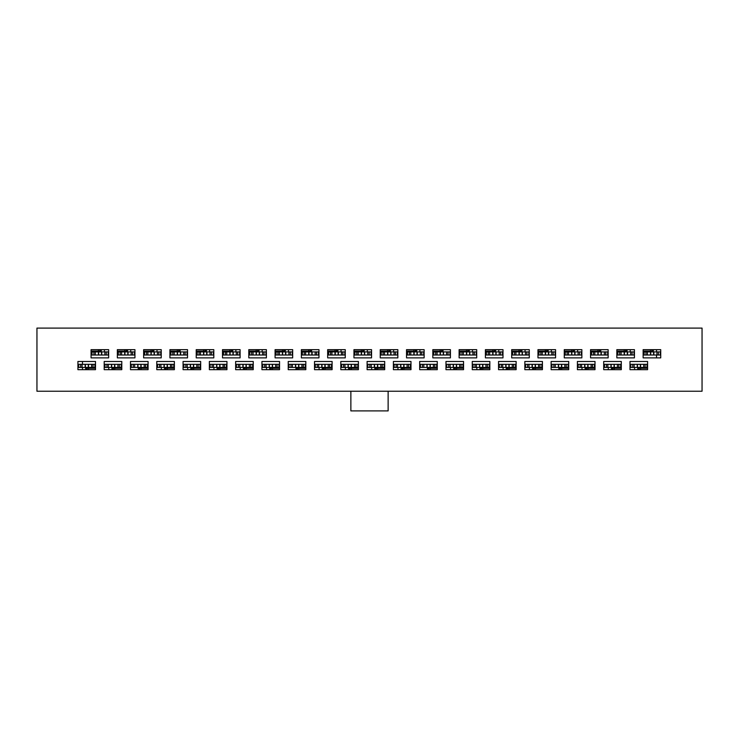 <?xml version="1.0" encoding="UTF-8"?>
<svg xmlns="http://www.w3.org/2000/svg" width="739" height="739" viewBox="0 0 739 739"><rect width="100%" height="100%" fill="white"/><g stroke="black" fill="none" stroke-linecap="round" stroke-linejoin="round"><path stroke-width="1.11" d="M634.57 369.666L634.57 367.431A3.316 3.316 0 0 0 634.57 367.634L634.57 369.666M630.219 364.327L630.219 367.634A3.316 3.316 0 0 0 629.988 366.424M608.28 369.666L608.28 367.431A3.316 3.316 0 0 0 608.28 367.634L608.28 369.666M603.929 364.327L603.929 367.634A3.316 3.316 0 0 0 603.698 366.424M581.99 369.666L581.99 367.431A3.316 3.316 0 0 0 581.99 367.634L581.99 369.666M577.639 364.327L577.639 367.634A3.316 3.316 0 0 0 577.408 366.424M551.349 364.327L551.349 367.634A3.316 3.316 0 0 0 551.118 366.424M529.41 369.666L529.41 367.431A3.316 3.316 0 0 0 529.41 367.634L529.41 369.666M525.059 364.327L525.059 367.634A3.316 3.316 0 0 0 524.838 366.424M503.12 369.666L503.12 367.431A3.316 3.316 0 0 0 503.12 367.634L503.12 369.666M498.77 364.327L498.77 367.634A3.316 3.316 0 0 0 498.548 366.424M476.831 369.666L476.831 367.431A3.316 3.316 0 0 0 476.831 367.634L476.831 369.666M472.48 364.327L472.48 367.634A3.316 3.316 0 0 0 472.258 366.424M450.541 369.666L450.541 367.431A3.316 3.316 0 0 0 450.541 367.634L450.541 369.666M446.199 364.327L446.199 367.634A3.316 3.316 0 0 0 445.968 366.424M419.909 364.327L419.909 367.634A3.316 3.316 0 0 0 419.678 366.424M397.961 369.666L397.961 367.431A3.316 3.316 0 0 0 397.961 367.634L397.961 369.666M393.619 364.327L393.619 367.634A3.316 3.316 0 0 0 393.388 366.424M371.671 369.666L371.671 367.431A3.316 3.316 0 0 0 371.671 367.634L371.671 369.666M367.329 364.327L367.329 367.634A3.316 3.316 0 0 0 367.098 366.424M345.381 369.666L345.381 367.431A3.316 3.316 0 0 0 345.381 367.634L345.381 369.666M341.039 364.327L341.039 367.634A3.316 3.316 0 0 0 340.808 366.424M319.091 369.666L319.091 367.431A3.316 3.316 0 0 0 319.091 367.634L319.091 369.666M314.749 364.327L314.749 367.634A3.316 3.316 0 0 0 314.518 366.424M288.459 364.327L288.459 367.634A3.316 3.316 0 0 0 288.228 366.424M266.52 369.666L266.52 367.431A3.316 3.316 0 0 0 266.52 367.634L266.52 369.666M262.169 364.327L262.169 367.634A3.316 3.316 0 0 0 261.939 366.424M240.23 369.666L240.23 367.431A3.316 3.316 0 0 0 240.23 367.634L240.23 369.666M235.88 364.327L235.88 367.634A3.316 3.316 0 0 0 235.649 366.424M213.94 369.666L213.94 367.431A3.316 3.316 0 0 0 213.94 367.634L213.94 369.666M209.59 364.327L209.59 367.634A3.316 3.316 0 0 0 209.359 366.424M187.651 369.666L187.651 367.431A3.316 3.316 0 0 0 187.651 367.634L187.651 369.666M183.3 364.327L183.3 367.634A3.316 3.316 0 0 0 183.069 366.424M161.361 369.666L161.361 367.431A3.316 3.316 0 0 0 161.361 367.634L161.361 369.666M157.01 364.327L157.01 367.634A3.316 3.316 0 0 0 156.779 366.424M130.72 364.327L130.72 367.634A3.316 3.316 0 0 0 130.489 366.424M108.781 369.666L108.781 367.431A3.316 3.316 0 0 0 108.781 367.634L108.781 369.666M104.43 364.327L104.43 367.634A3.316 3.316 0 0 0 104.199 366.424M82.491 369.666L82.491 367.431A3.316 3.316 0 0 0 82.491 367.634L82.491 369.666M104.43 349.667L104.43 351.903A3.316 3.316 0 0 0 104.43 351.699L104.43 349.667M130.72 349.667L130.72 351.903A3.316 3.316 0 0 0 130.72 351.699L130.72 349.667M157.01 349.667L157.01 351.903A3.316 3.316 0 0 0 157.01 351.699L157.01 349.667M209.59 349.667L209.59 351.903A3.316 3.316 0 0 0 209.59 351.699L209.59 349.667M235.88 349.667L235.88 351.903A3.316 3.316 0 0 0 235.88 351.699L235.88 349.667M262.169 349.667L262.169 351.903A3.316 3.316 0 0 0 262.169 351.699L262.169 349.667M288.459 349.667L288.459 351.903A3.316 3.316 0 0 0 288.459 351.699L288.459 349.667M341.039 349.667L341.039 351.903A3.316 3.316 0 0 0 341.039 351.699L341.039 349.667M367.329 349.667L367.329 351.903A3.316 3.316 0 0 0 367.329 351.699L367.329 349.667M393.619 349.667L393.619 351.903A3.316 3.316 0 0 0 393.619 351.699L393.619 349.667M419.909 349.667L419.909 351.903A3.316 3.316 0 0 0 419.909 351.699L419.909 349.667M472.48 349.667L472.48 351.903A3.316 3.316 0 0 0 472.48 351.699L472.48 349.667M498.77 349.667L498.77 351.903A3.316 3.316 0 0 0 498.77 351.699L498.77 349.667M525.059 349.667L525.059 351.903A3.316 3.316 0 0 0 525.059 351.699L525.059 349.667M551.349 349.667L551.349 351.903A3.316 3.316 0 0 0 551.349 351.699L551.349 349.667M577.639 349.667L577.639 351.903A3.316 3.316 0 0 0 577.639 351.699L577.639 349.667M630.219 349.667L630.219 351.903A3.316 3.316 0 0 0 630.219 351.699L630.219 349.667M656.509 349.667L656.509 351.903A3.316 3.316 0 0 0 656.509 351.699L656.509 349.667M350.868 391.236L350.868 410.902L388.132 410.902L388.132 391.236M650.505 349.824L650.505 351.099M624.215 349.824L624.215 351.099M597.925 349.824L597.925 351.099M571.635 349.824L571.635 351.099M545.345 349.824L545.345 351.099M519.055 349.824L519.055 351.099M492.774 349.824L492.774 351.099M466.485 349.824L466.485 351.099M440.195 349.824L440.195 351.099M413.905 349.824L413.905 351.099M387.615 349.824L387.615 351.099M361.325 349.824L361.325 351.099M335.035 349.824L335.035 351.099M308.745 349.824L308.745 351.099M282.455 349.824L282.455 351.099M256.165 349.824L256.165 351.099M229.875 349.824L229.875 351.099M203.585 349.824L203.585 351.099M177.295 349.824L177.295 351.099M151.005 349.824L151.005 351.099M124.715 349.824L124.715 351.099M98.426 349.824L98.426 351.099M640.574 369.509L640.574 368.234M614.285 369.509L614.285 368.234M587.995 369.509L587.995 368.234M561.705 369.509L561.705 368.234M535.415 369.509L535.415 368.234M509.125 369.509L509.125 368.234M482.835 369.509L482.835 368.234M456.545 369.509L456.545 368.234M430.255 369.509L430.255 368.234M403.965 369.509L403.965 368.234M377.675 369.509L377.675 368.234M351.385 369.509L351.385 368.234M325.095 369.509L325.095 368.234M298.805 369.509L298.805 368.234M272.515 369.509L272.515 368.234M246.226 369.509L246.226 368.234M219.945 369.509L219.945 368.234M193.655 369.509L193.655 368.234M167.365 369.509L167.365 368.234M141.075 369.509L141.075 368.234M114.785 369.509L114.785 368.234M88.495 369.509L88.495 368.234M647.586 364.327L629.988 364.327M621.296 364.327L603.698 364.327M595.006 364.327L577.408 364.327M568.716 367.431L551.913 367.431L551.931 364.327L551.118 364.327M542.426 367.431L525.623 367.431L525.641 364.327L524.838 364.327M516.136 364.327L498.548 364.327M489.846 364.327L472.258 364.327M463.556 364.327L445.968 364.327M437.276 367.431L420.463 367.431L420.482 364.327L419.678 364.327M410.986 367.431L394.173 367.431L394.192 364.327L393.388 364.327M384.696 364.327L367.098 364.327M358.406 364.327L340.808 364.327M332.116 364.327L314.518 364.327M305.826 364.327L288.228 364.327M279.536 367.431L262.733 367.431L262.751 364.327L261.939 364.327M253.246 367.431L236.443 367.431L236.462 364.327L235.649 364.327M226.956 364.327L209.359 364.327M200.666 364.327L183.069 364.327M174.376 364.327L156.779 364.327M148.086 367.431L131.283 367.431L131.302 364.327L130.489 364.327M121.796 367.431L104.993 367.431L105.012 364.327L104.199 364.327M91.063 355.006L108.651 355.006M117.344 355.006L134.941 355.006M143.634 355.006L161.231 355.006M169.924 351.903L187.087 351.903L187.521 355.006M196.214 351.903L213.377 351.903L213.811 355.006M222.504 355.006L240.101 355.006M248.794 355.006L266.391 355.006M275.084 355.006L292.681 355.006M301.373 351.903L318.537 351.903L318.971 355.006M327.663 351.903L344.827 351.903L345.261 355.006M353.953 355.006L371.551 355.006M380.243 355.006L397.841 355.006M406.533 355.006L424.131 355.006M432.823 355.006L450.411 355.006M459.113 351.903L476.267 351.903L476.701 355.006M485.403 351.903L502.557 351.903L502.991 355.006M511.693 355.006L529.281 355.006M537.974 355.006L555.571 355.006M564.263 355.006L581.861 355.006M590.553 351.903L607.717 351.903L608.151 355.006M616.843 351.903L634.007 351.903L634.441 355.006M82.491 364.327L82.491 361.473M656.509 355.006L656.509 357.87M95.507 367.431L78.722 367.431L78.704 364.327L95.507 364.327M78.722 367.431L78.704 364.327M87.045 368.964L87.045 368.465A1.035 1.035 0 0 1 87.267 367.828M85.595 369.666L85.807 367.431M93.031 367.431L93.031 364.327M91.618 367.431L91.618 364.327M88.514 367.431L88.514 364.327M88.283 367.431L88.283 364.327M85.391 367.431L85.391 364.327M85.161 367.431L85.161 364.327M82.057 367.431L82.057 364.327M80.653 367.431L80.653 364.327M95.507 368.262L88.846 368.262L95.507 368.262M88.846 368.262A3.104 3.104 0 0 1 86.731 367.431M85.595 369.509L89.317 369.666M85.595 368.475L87.045 368.475L87.119 369.509M91.063 351.903L108.217 351.903L108.199 355.006L108.217 351.903M99.876 350.369L99.876 350.868A1.035 1.035 0 0 1 99.654 351.505M101.326 349.667L101.123 351.903M93.899 351.903L93.899 355.006M95.303 351.903L95.303 355.006M98.407 351.903L98.407 355.006M98.638 351.903L98.638 355.006M101.539 351.903L101.539 355.006M101.76 351.903L101.76 355.006M104.864 351.903L104.864 355.006M106.277 351.903L106.277 355.006M91.063 351.08L98.075 351.08L91.063 351.08M98.075 351.08A3.104 3.104 0 0 1 100.19 351.903M101.326 349.824L97.603 349.667M101.326 350.859L99.876 350.859L99.811 349.824M121.796 364.327L105.012 364.327L104.993 367.431M113.335 368.964L113.335 368.465A1.035 1.035 0 0 1 113.557 367.828M111.885 369.666L112.088 367.431M119.321 367.431L119.321 364.327M117.907 367.431L117.907 364.327M114.804 367.431L114.804 364.327M114.573 367.431L114.573 364.327M111.681 367.431L111.681 364.327M111.45 367.431L111.45 364.327M108.347 367.431L108.347 364.327M106.933 367.431L106.933 364.327M121.796 368.262L115.136 368.262L121.796 368.262M115.136 368.262A3.104 3.104 0 0 1 113.021 367.431M111.885 369.509L115.607 369.666M111.885 368.475L113.335 368.475L113.409 369.509M117.344 351.903L134.507 351.903L134.489 355.006L134.507 351.903M126.166 350.369L126.166 350.868A1.035 1.035 0 0 1 125.944 351.505M127.616 349.667L127.413 351.903M120.189 351.903L120.189 355.006M121.593 351.903L121.593 355.006M124.697 351.903L124.697 355.006M124.928 351.903L124.928 355.006M127.829 351.903L127.829 355.006M128.05 351.903L128.05 355.006M131.154 351.903L131.154 355.006M132.567 351.903L132.567 355.006M117.344 351.08L124.364 351.08L117.344 351.08M124.364 351.08A3.104 3.104 0 0 1 126.48 351.903M127.616 349.824L123.893 349.667M127.616 350.859L126.166 350.859L126.092 349.824M148.086 364.327L131.302 364.327L131.283 367.431M139.625 368.964L139.625 368.465A1.035 1.035 0 0 1 139.847 367.828M138.175 369.666L138.378 367.431M145.601 367.431L145.601 364.327M144.197 367.431L144.197 364.327M141.094 367.431L141.094 364.327M140.863 367.431L140.863 364.327M137.971 367.431L137.971 364.327M137.74 367.431L137.74 364.327M134.637 367.431L134.637 364.327M133.223 367.431L133.223 364.327M148.086 368.262L141.426 368.262L148.086 368.262M141.426 368.262A3.104 3.104 0 0 1 139.311 367.431M138.175 369.509L141.897 369.666M138.175 368.475L139.625 368.475L139.699 369.509M143.634 351.903L160.797 351.903L160.779 355.006L160.797 351.903M152.456 350.369L152.456 350.868A1.035 1.035 0 0 1 152.234 351.505M153.906 349.667L153.703 351.903M146.479 351.903L146.479 355.006M147.883 351.903L147.883 355.006M150.987 351.903L150.987 355.006M151.218 351.903L151.218 355.006M154.109 351.903L154.109 355.006M154.34 351.903L154.34 355.006M157.444 351.903L157.444 355.006M158.857 351.903L158.857 355.006M143.634 351.08L150.654 351.08L143.634 351.08M150.654 351.08A3.104 3.104 0 0 1 152.77 351.903M153.906 349.824L150.183 349.667M153.906 350.859L152.456 350.859L152.382 349.824M174.376 367.431L157.573 367.431L157.592 364.327L157.573 367.431M165.915 368.964L165.915 368.465A1.035 1.035 0 0 1 166.136 367.828M164.464 369.666L164.668 367.431M171.891 367.431L171.891 364.327M170.487 367.431L170.487 364.327M167.383 367.431L167.383 364.327M167.153 367.431L167.153 364.327M164.261 367.431L164.261 364.327M164.03 367.431L164.03 364.327M160.926 367.431L160.926 364.327M159.513 367.431L159.513 364.327M174.376 368.262L167.716 368.262L174.376 368.262M167.716 368.262A3.104 3.104 0 0 1 165.601 367.431M164.464 369.509L168.187 369.666M164.464 368.475L165.915 368.475L165.989 369.509M169.924 355.006L187.069 355.006L187.087 351.903M178.746 350.369L178.746 350.868A1.035 1.035 0 0 1 178.524 351.505M180.196 349.667L179.993 351.903M172.769 351.903L172.769 355.006M174.173 351.903L174.173 355.006M177.277 351.903L177.277 355.006M177.508 351.903L177.508 355.006M180.399 351.903L180.399 355.006M180.63 351.903L180.63 355.006M183.734 351.903L183.734 355.006M185.147 351.903L185.147 355.006M169.924 351.08L176.944 351.08L169.924 351.08M176.944 351.08A3.104 3.104 0 0 1 179.06 351.903M180.196 349.824L176.473 349.667M180.196 350.859L178.746 350.859L178.672 349.824M200.666 367.431L183.863 367.431L183.882 364.327L183.863 367.431M192.205 368.964L192.205 368.465A1.035 1.035 0 0 1 192.426 367.828M190.754 369.666L190.958 367.431M198.181 367.431L198.181 364.327M196.777 367.431L196.777 364.327M193.673 367.431L193.673 364.327M193.442 367.431L193.442 364.327M190.542 367.431L190.542 364.327M190.32 367.431L190.32 364.327M187.216 367.431L187.216 364.327M185.803 367.431L185.803 364.327M200.666 368.262L194.006 368.262L200.666 368.262M194.006 368.262A3.104 3.104 0 0 1 191.891 367.431M190.754 369.509L194.477 369.666M190.754 368.475L192.205 368.475L192.279 369.509M196.214 355.006L213.359 355.006L213.377 351.903M205.036 350.369L205.036 350.868A1.035 1.035 0 0 1 204.814 351.505M206.486 349.667L206.283 351.903M199.05 351.903L199.05 355.006M200.463 351.903L200.463 355.006M203.567 351.903L203.567 355.006M203.798 351.903L203.798 355.006M206.689 351.903L206.689 355.006M206.92 351.903L206.92 355.006M210.024 351.903L210.024 355.006M211.437 351.903L211.437 355.006M196.214 351.08L203.234 351.08L196.214 351.08M203.234 351.08A3.104 3.104 0 0 1 205.35 351.903M206.486 349.824L202.763 349.667M206.486 350.859L205.036 350.859L204.962 349.824M77.918 369.666L95.507 369.666L95.507 361.473L77.918 361.473L77.918 369.666L95.507 369.666M104.199 369.666L121.796 369.666L121.796 361.473L104.199 361.473L104.199 369.666L121.796 369.666M130.489 369.666L148.086 369.666L148.086 361.473L130.489 361.473L130.489 369.666L148.086 369.666M156.779 369.666L174.376 369.666L174.376 361.473L156.779 361.473L156.779 369.666L174.376 369.666M183.069 369.666L200.666 369.666L200.666 361.473L183.069 361.473L183.069 369.666L200.666 369.666M209.359 369.666L226.956 369.666L226.956 361.473L209.359 361.473L209.359 369.666L226.956 369.666M235.649 369.666L253.246 369.666L253.246 361.473L235.649 361.473L235.649 369.666L253.246 369.666M261.939 369.666L279.536 369.666L279.536 361.473L261.939 361.473L261.939 369.666L279.536 369.666M288.228 369.666L305.826 369.666L305.826 361.473L288.228 361.473L288.228 369.666L305.826 369.666M314.518 369.666L332.116 369.666L332.116 361.473L314.518 361.473L314.518 369.666L332.116 369.666M340.808 369.666L358.406 369.666L358.406 361.473L340.808 361.473L340.808 369.666L358.406 369.666M367.098 369.666L384.696 369.666L384.696 361.473L367.098 361.473L367.098 369.666L384.696 369.666M393.388 369.666L410.986 369.666L410.986 361.473L393.388 361.473L393.388 369.666L410.986 369.666M419.678 369.666L437.276 369.666L437.276 361.473L419.678 361.473L419.678 369.666L437.276 369.666M445.968 369.666L463.556 369.666L463.556 361.473L445.968 361.473L445.968 369.666L463.556 369.666M472.258 369.666L489.846 369.666L489.846 361.473L472.258 361.473L472.258 369.666L489.846 369.666M498.548 369.666L516.136 369.666L516.136 361.473L498.548 361.473L498.548 369.666L516.136 369.666M524.838 369.666L542.426 369.666L542.426 361.473L524.838 361.473L524.838 369.666L542.426 369.666M551.118 369.666L568.716 369.666L568.716 361.473L551.118 361.473L551.118 369.666L568.716 369.666M577.408 369.666L595.006 369.666L595.006 361.473L577.408 361.473L577.408 369.666L595.006 369.666M603.698 369.666L621.296 369.666L621.296 361.473L603.698 361.473L603.698 369.666L621.296 369.666M629.988 369.666L647.586 369.666L647.586 361.473L629.988 361.473L629.988 369.666L647.586 369.666M660.731 349.667L643.133 349.667L643.133 357.87L660.731 357.87L660.731 349.667L643.133 349.667M634.441 349.667L616.843 349.667L616.843 357.87L634.441 357.87L634.441 349.667L616.843 349.667M608.151 349.667L590.553 349.667L590.553 357.87L608.151 357.87L608.151 349.667L590.553 349.667M581.861 349.667L564.263 349.667L564.263 357.87L581.861 357.87L581.861 349.667L564.263 349.667M555.571 349.667L537.974 349.667L537.974 357.87L555.571 357.87L555.571 349.667L537.974 349.667M529.281 349.667L511.693 349.667L511.693 357.87L529.281 357.87L529.281 349.667L511.693 349.667M502.991 349.667L485.403 349.667L485.403 357.87L502.991 357.87L502.991 349.667L485.403 349.667M476.701 349.667L459.113 349.667L459.113 357.87L476.701 357.87L476.701 349.667L459.113 349.667M450.411 349.667L432.823 349.667L432.823 357.87L450.411 357.87L450.411 349.667L432.823 349.667M424.131 349.667L406.533 349.667L406.533 357.87L424.131 357.87L424.131 349.667L406.533 349.667M397.841 349.667L380.243 349.667L380.243 357.87L397.841 357.87L397.841 349.667L380.243 349.667M371.551 349.667L353.953 349.667L353.953 357.87L371.551 357.87L371.551 349.667L353.953 349.667M345.261 349.667L327.663 349.667L327.663 357.87L345.261 357.87L345.261 349.667L327.663 349.667M318.971 349.667L301.373 349.667L301.373 357.87L318.971 357.87L318.971 349.667L301.373 349.667M292.681 349.667L275.084 349.667L275.084 357.87L292.681 357.87L292.681 349.667L275.084 349.667M266.391 349.667L248.794 349.667L248.794 357.87L266.391 357.87L266.391 349.667L248.794 349.667M240.101 349.667L222.504 349.667L222.504 357.87L240.101 357.87L240.101 349.667L222.504 349.667M213.811 349.667L196.214 349.667L196.214 357.87L213.811 357.87L213.811 349.667L196.214 349.667M187.521 349.667L169.924 349.667L169.924 357.87L187.521 357.87L187.521 349.667L169.924 349.667M161.231 349.667L143.634 349.667L143.634 357.87L161.231 357.87L161.231 349.667L143.634 349.667M134.941 349.667L117.344 349.667L117.344 357.87L134.941 357.87L134.941 349.667L117.344 349.667M108.651 349.667L91.063 349.667L91.063 357.87L108.651 357.87L108.651 349.667L91.063 349.667M702.05 391.236L36.95 391.236L36.95 328.098L702.05 328.098L702.05 391.236M226.956 367.431L210.153 367.431L210.172 364.327L210.153 367.431M218.495 368.964L218.495 368.465A1.035 1.035 0 0 1 218.716 367.828M217.044 369.666L217.248 367.431M224.471 367.431L224.471 364.327M223.067 367.431L223.067 364.327M219.963 367.431L219.963 364.327M219.732 367.431L219.732 364.327M216.832 367.431L216.832 364.327M216.61 367.431L216.61 364.327M213.506 367.431L213.506 364.327M212.093 367.431L212.093 364.327M226.956 368.262L220.296 368.262L226.956 368.262M220.296 368.262A3.104 3.104 0 0 1 218.181 367.431M217.044 369.509L220.767 369.666M217.044 368.475L218.495 368.475L218.559 369.509M222.504 351.903L239.667 351.903L239.648 355.006L239.667 351.903M231.325 350.369L231.325 350.868A1.035 1.035 0 0 1 231.104 351.505M232.776 349.667L232.563 351.903M225.34 351.903L225.34 355.006M226.753 351.903L226.753 355.006M229.857 351.903L229.857 355.006M230.088 351.903L230.088 355.006M232.979 351.903L232.979 355.006M233.21 351.903L233.21 355.006M236.314 351.903L236.314 355.006M237.718 351.903L237.718 355.006M222.504 351.08L229.524 351.08L222.504 351.08M229.524 351.08A3.104 3.104 0 0 1 231.64 351.903M232.776 349.824L229.053 349.667M232.776 350.859L231.325 350.859L231.252 349.824M253.246 364.327L236.462 364.327L236.443 367.431M244.785 368.964L244.785 368.465A1.035 1.035 0 0 1 244.997 367.828M243.334 369.666L243.537 367.431M250.761 367.431L250.761 364.327M249.357 367.431L249.357 364.327M246.253 367.431L246.253 364.327M246.022 367.431L246.022 364.327M243.122 367.431L243.122 364.327M242.9 367.431L242.9 364.327M239.796 367.431L239.796 364.327M238.383 367.431L238.383 364.327M253.246 368.262L246.586 368.262L253.246 368.262M246.586 368.262A3.104 3.104 0 0 1 244.47 367.431M243.334 369.509L247.057 369.666M243.334 368.475L244.785 368.475L244.849 369.509M248.794 351.903L265.957 351.903L265.938 355.006L265.957 351.903M257.615 350.369L257.615 350.868A1.035 1.035 0 0 1 257.394 351.505M259.066 349.667L258.853 351.903M251.629 351.903L251.629 355.006M253.043 351.903L253.043 355.006M256.147 351.903L256.147 355.006M256.378 351.903L256.378 355.006M259.269 351.903L259.269 355.006M259.5 351.903L259.5 355.006M262.604 351.903L262.604 355.006M264.008 351.903L264.008 355.006M248.794 351.08L255.814 351.08L248.794 351.08M255.814 351.08A3.104 3.104 0 0 1 257.929 351.903M259.066 349.824L255.334 349.667M259.066 350.859L257.615 350.859L257.541 349.824M279.536 364.327L262.751 364.327L262.733 367.431M271.074 368.964L271.074 368.465A1.035 1.035 0 0 1 271.287 367.828M269.624 369.666L269.827 367.431M277.051 367.431L277.051 364.327M275.647 367.431L275.647 364.327M272.543 367.431L272.543 364.327M272.312 367.431L272.312 364.327M269.412 367.431L269.412 364.327M269.19 367.431L269.19 364.327M266.077 367.431L266.077 364.327M264.673 367.431L264.673 364.327M279.536 368.262L272.867 368.262L279.536 368.262M272.867 368.262A3.104 3.104 0 0 1 270.76 367.431M269.624 369.509L273.347 369.666M269.624 368.475L271.074 368.475L271.139 369.509M275.084 351.903L292.247 351.903L292.228 355.006L292.247 351.903M283.905 350.369L283.905 350.868A1.035 1.035 0 0 1 283.684 351.505M285.356 349.667L285.143 351.903M277.919 351.903L277.919 355.006M279.333 351.903L279.333 355.006M282.437 351.903L282.437 355.006M282.658 351.903L282.658 355.006M285.559 351.903L285.559 355.006M285.79 351.903L285.79 355.006M288.894 351.903L288.894 355.006M290.298 351.903L290.298 355.006M275.084 351.08L282.104 351.08L275.084 351.08M282.104 351.08A3.104 3.104 0 0 1 284.219 351.903M285.356 349.824L281.624 349.667M285.356 350.859L283.905 350.859L283.831 349.824M305.826 367.431L289.023 367.431L289.041 364.327L289.023 367.431M297.355 368.964L297.355 368.465A1.035 1.035 0 0 1 297.577 367.828M295.914 369.666L296.117 367.431M303.341 367.431L303.341 364.327M301.937 367.431L301.937 364.327M298.833 367.431L298.833 364.327M298.602 367.431L298.602 364.327M295.702 367.431L295.702 364.327M295.48 367.431L295.48 364.327M292.367 367.431L292.367 364.327M290.963 367.431L290.963 364.327M305.826 368.262L299.156 368.262L305.826 368.262M299.156 368.262A3.104 3.104 0 0 1 297.05 367.431M295.914 369.509L299.637 369.666M295.914 368.475L297.355 368.475L297.429 369.509M301.373 355.006L318.518 355.006L318.537 351.903M310.195 350.369L310.195 350.868A1.035 1.035 0 0 1 309.974 351.505M311.646 349.667L311.433 351.903M304.209 351.903L304.209 355.006M305.623 351.903L305.623 355.006M308.726 351.903L308.726 355.006M308.948 351.903L308.948 355.006M311.849 351.903L311.849 355.006M312.08 351.903L312.08 355.006M315.183 351.903L315.183 355.006M316.588 351.903L316.588 355.006M301.373 351.08L308.394 351.08L301.373 351.08M308.394 351.08A3.104 3.104 0 0 1 310.5 351.903M311.646 349.824L307.914 349.667M311.646 350.859L310.195 350.859L310.121 349.824M332.116 367.431L315.313 367.431L315.331 364.327L315.313 367.431M323.645 368.964L323.645 368.465A1.035 1.035 0 0 1 323.867 367.828M322.204 369.666L322.407 367.431M329.631 367.431L329.631 364.327M328.227 367.431L328.227 364.327M325.123 367.431L325.123 364.327M324.892 367.431L324.892 364.327M321.992 367.431L321.992 364.327M321.761 367.431L321.761 364.327M318.657 367.431L318.657 364.327M317.253 367.431L317.253 364.327M332.116 368.262L325.446 368.262L332.116 368.262M325.446 368.262A3.104 3.104 0 0 1 323.34 367.431M322.204 369.509L325.927 369.666M322.204 368.475L323.645 368.475L323.719 369.509M327.663 355.006L344.808 355.006L344.827 351.903M336.485 350.369L336.485 350.868A1.035 1.035 0 0 1 336.263 351.505M337.935 349.667L337.723 351.903M330.499 351.903L330.499 355.006M331.913 351.903L331.913 355.006M335.016 351.903L335.016 355.006M335.238 351.903L335.238 355.006M338.139 351.903L338.139 355.006M338.37 351.903L338.37 355.006M341.473 351.903L341.473 355.006M342.878 351.903L342.878 355.006M327.663 351.08L334.684 351.08L327.663 351.08M334.684 351.08A3.104 3.104 0 0 1 336.79 351.903M337.935 349.824L334.204 349.667M337.935 350.859L336.485 350.859L336.411 349.824M358.406 367.431L341.603 367.431L341.621 364.327L341.603 367.431M349.935 368.964L349.935 368.465A1.035 1.035 0 0 1 350.157 367.828M348.485 369.666L348.697 367.431M355.921 367.431L355.921 364.327M354.517 367.431L354.517 364.327M351.404 367.431L351.404 364.327M351.182 367.431L351.182 364.327M348.281 367.431L348.281 364.327M348.051 367.431L348.051 364.327M344.947 367.431L344.947 364.327M343.543 367.431L343.543 364.327M358.406 368.262L351.736 368.262L358.406 368.262M351.736 368.262A3.104 3.104 0 0 1 349.63 367.431M348.485 369.509L352.217 369.666M348.485 368.475L349.935 368.475L350.009 369.509M353.953 351.903L371.117 351.903L371.098 355.006L371.117 351.903M362.775 350.369L362.775 350.868A1.035 1.035 0 0 1 362.553 351.505M364.225 349.667L364.013 351.903M356.789 351.903L356.789 355.006M358.193 351.903L358.193 355.006M361.306 351.903L361.306 355.006M361.528 351.903L361.528 355.006M364.429 351.903L364.429 355.006M364.66 351.903L364.66 355.006M367.763 351.903L367.763 355.006M369.167 351.903L369.167 355.006M353.953 351.08L360.974 351.08L353.953 351.08M360.974 351.08A3.104 3.104 0 0 1 363.08 351.903M364.225 349.824L360.493 349.667M364.225 350.859L362.775 350.859L362.701 349.824M384.696 367.431L367.883 367.431L367.902 364.327L367.883 367.431M376.225 368.964L376.225 368.465A1.035 1.035 0 0 1 376.447 367.828M374.775 369.666L374.987 367.431M382.211 367.431L382.211 364.327M380.807 367.431L380.807 364.327M377.694 367.431L377.694 364.327M377.472 367.431L377.472 364.327M374.571 367.431L374.571 364.327M374.34 367.431L374.34 364.327M371.237 367.431L371.237 364.327M369.833 367.431L369.833 364.327M384.696 368.262L378.026 368.262L384.696 368.262M378.026 368.262A3.104 3.104 0 0 1 375.92 367.431M374.775 369.509L378.507 369.666M374.775 368.475L376.225 368.475L376.299 369.509M380.243 351.903L397.397 351.903L397.379 355.006L397.397 351.903M389.065 350.369L389.065 350.868A1.035 1.035 0 0 1 388.843 351.505M390.515 349.667L390.303 351.903M383.079 351.903L383.079 355.006M384.483 351.903L384.483 355.006M387.596 351.903L387.596 355.006M387.818 351.903L387.818 355.006M390.719 351.903L390.719 355.006M390.949 351.903L390.949 355.006M394.053 351.903L394.053 355.006M395.457 351.903L395.457 355.006M380.243 351.08L387.264 351.08L380.243 351.08M387.264 351.08A3.104 3.104 0 0 1 389.37 351.903M390.515 349.824L386.783 349.667M390.515 350.859L389.065 350.859L388.991 349.824M410.986 364.327L394.192 364.327L394.173 367.431M402.515 368.964L402.515 368.465A1.035 1.035 0 0 1 402.737 367.828M401.065 369.666L401.277 367.431M408.501 367.431L408.501 364.327M407.087 367.431L407.087 364.327M403.984 367.431L403.984 364.327M403.762 367.431L403.762 364.327M400.861 367.431L400.861 364.327M400.63 367.431L400.63 364.327M397.527 367.431L397.527 364.327M396.122 367.431L396.122 364.327M410.986 368.262L404.316 368.262L410.986 368.262M404.316 368.262A3.104 3.104 0 0 1 402.21 367.431M401.065 369.509L404.796 369.666M401.065 368.475L402.515 368.475L402.589 369.509M406.533 351.903L423.687 351.903L423.669 355.006L423.687 351.903M415.355 350.369L415.355 350.868A1.035 1.035 0 0 1 415.133 351.505M416.796 349.667L416.593 351.903M409.369 351.903L409.369 355.006M410.773 351.903L410.773 355.006M413.877 351.903L413.877 355.006M414.108 351.903L414.108 355.006M417.008 351.903L417.008 355.006M417.239 351.903L417.239 355.006M420.343 351.903L420.343 355.006M421.747 351.903L421.747 355.006M406.533 351.08L413.554 351.08L406.533 351.08M413.554 351.08A3.104 3.104 0 0 1 415.66 351.903M416.796 349.824L413.073 349.667M416.796 350.859L415.355 350.859L415.281 349.824M437.276 364.327L420.482 364.327L420.463 367.431M428.805 368.964L428.805 368.465A1.035 1.035 0 0 1 429.026 367.828M427.354 369.666L427.567 367.431M434.791 367.431L434.791 364.327M433.377 367.431L433.377 364.327M430.274 367.431L430.274 364.327M430.052 367.431L430.052 364.327M427.151 367.431L427.151 364.327M426.92 367.431L426.92 364.327M423.817 367.431L423.817 364.327M422.412 367.431L422.412 364.327M437.276 368.262L430.606 368.262A3.104 3.104 0 0 1 428.5 367.431M427.354 369.509L431.086 369.666M427.354 368.475L428.805 368.475L428.879 369.509M432.823 351.903L449.977 351.903L449.959 355.006L449.977 351.903M441.645 350.369L441.645 350.868A1.035 1.035 0 0 1 441.423 351.505M443.086 349.667L442.883 351.903M435.659 351.903L435.659 355.006M437.063 351.903L437.063 355.006M440.167 351.903L440.167 355.006M440.398 351.903L440.398 355.006M443.298 351.903L443.298 355.006M443.52 351.903L443.52 355.006M446.633 351.903L446.633 355.006M448.037 351.903L448.037 355.006M432.823 351.08L439.844 351.08L432.823 351.08M439.844 351.08A3.104 3.104 0 0 1 441.95 351.903M443.086 349.824L439.363 349.667M443.086 350.859L441.645 350.859L441.571 349.824M463.556 367.431L446.753 367.431L446.772 364.327L446.753 367.431M455.095 368.964L455.095 368.465A1.035 1.035 0 0 1 455.316 367.828M453.644 369.666L453.857 367.431M461.081 367.431L461.081 364.327M459.667 367.431L459.667 364.327M456.563 367.431L456.563 364.327M456.342 367.431L456.342 364.327M453.441 367.431L453.441 364.327M453.21 367.431L453.21 364.327M450.106 367.431L450.106 364.327M448.702 367.431L448.702 364.327M463.556 368.262L456.896 368.262L463.556 368.262M456.896 368.262A3.104 3.104 0 0 1 454.781 367.431M453.644 369.509L457.376 369.666M453.644 368.475L455.095 368.475L455.169 369.509M459.113 355.006L476.249 355.006L476.267 351.903M467.926 350.369L467.926 350.868A1.035 1.035 0 0 1 467.713 351.505M469.376 349.667L469.173 351.903M461.949 351.903L461.949 355.006M463.353 351.903L463.353 355.006M466.457 351.903L466.457 355.006M466.688 351.903L466.688 355.006M469.588 351.903L469.588 355.006M469.81 351.903L469.81 355.006M472.923 351.903L472.923 355.006M474.327 351.903L474.327 355.006M459.113 351.08L466.133 351.08L459.113 351.08M466.133 351.08A3.104 3.104 0 0 1 468.24 351.903M469.376 349.824L465.653 349.667M469.376 350.859L467.926 350.859L467.861 349.824M489.846 367.431L473.043 367.431L473.062 364.327L473.043 367.431M481.385 368.964L481.385 368.465A1.035 1.035 0 0 1 481.606 367.828M479.934 369.666L480.147 367.431M487.37 367.431L487.37 364.327M485.957 367.431L485.957 364.327M482.853 367.431L482.853 364.327M482.622 367.431L482.622 364.327M479.731 367.431L479.731 364.327M479.5 367.431L479.5 364.327M476.396 367.431L476.396 364.327M474.992 367.431L474.992 364.327M489.846 368.262L483.186 368.262L489.846 368.262M483.186 368.262A3.104 3.104 0 0 1 481.071 367.431M479.934 369.509L483.666 369.666M479.934 368.475L481.385 368.475L481.459 369.509M485.403 355.006L502.538 355.006L502.557 351.903M494.215 350.369L494.215 350.868A1.035 1.035 0 0 1 494.003 351.505M495.666 349.667L495.463 351.903M488.239 351.903L488.239 355.006M489.643 351.903L489.643 355.006M492.747 351.903L492.747 355.006M492.978 351.903L492.978 355.006M495.878 351.903L495.878 355.006M496.1 351.903L496.1 355.006M499.204 351.903L499.204 355.006M500.617 351.903L500.617 355.006M485.403 351.08L492.414 351.08L485.403 351.08M492.414 351.08A3.104 3.104 0 0 1 494.53 351.903M495.666 349.824L491.943 349.667M495.666 350.859L494.215 350.859L494.151 349.824M516.136 367.431L499.333 367.431L499.352 364.327L499.333 367.431M507.675 368.964L507.675 368.465A1.035 1.035 0 0 1 507.896 367.828M506.224 369.666L506.437 367.431M513.66 367.431L513.66 364.327M512.247 367.431L512.247 364.327M509.143 367.431L509.143 364.327M508.912 367.431L508.912 364.327M506.021 367.431L506.021 364.327M505.79 367.431L505.79 364.327M502.686 367.431L502.686 364.327M501.282 367.431L501.282 364.327M516.136 368.262L509.476 368.262L516.136 368.262M509.476 368.262A3.104 3.104 0 0 1 507.36 367.431M506.224 369.509L509.947 369.666M506.224 368.475L507.675 368.475L507.748 369.509M511.693 351.903L528.847 351.903L528.828 355.006L528.847 351.903M520.505 350.369L520.505 350.868A1.035 1.035 0 0 1 520.284 351.505M521.956 349.667L521.752 351.903M514.529 351.903L514.529 355.006M515.933 351.903L515.933 355.006M519.037 351.903L519.037 355.006M519.268 351.903L519.268 355.006M522.168 351.903L522.168 355.006M522.39 351.903L522.39 355.006M525.494 351.903L525.494 355.006M526.907 351.903L526.907 355.006M511.693 351.08L518.704 351.08L511.693 351.08M518.704 351.08A3.104 3.104 0 0 1 520.819 351.903M521.956 349.824L518.233 349.667M521.956 350.859L520.505 350.859L520.441 349.824M542.426 364.327L525.641 364.327L525.623 367.431M533.964 368.964L533.964 368.465A1.035 1.035 0 0 1 534.186 367.828M532.514 369.666L532.717 367.431M539.95 367.431L539.95 364.327M538.537 367.431L538.537 364.327M535.433 367.431L535.433 364.327M535.202 367.431L535.202 364.327M532.311 367.431L532.311 364.327M532.08 367.431L532.08 364.327M528.976 367.431L528.976 364.327M527.563 367.431L527.563 364.327M542.426 368.262L535.766 368.262L542.426 368.262M535.766 368.262A3.104 3.104 0 0 1 533.65 367.431M532.514 369.509L536.237 369.666M532.514 368.475L533.964 368.475L534.038 369.509M537.974 351.903L555.137 351.903L555.118 355.006L555.137 351.903M546.795 350.369L546.795 350.868A1.035 1.035 0 0 1 546.574 351.505M548.246 349.667L548.042 351.903M540.819 351.903L540.819 355.006M542.223 351.903L542.223 355.006M545.327 351.903L545.327 355.006M545.558 351.903L545.558 355.006M548.458 351.903L548.458 355.006M548.68 351.903L548.68 355.006M551.784 351.903L551.784 355.006M553.197 351.903L553.197 355.006M537.974 351.08L544.994 351.08L537.974 351.08M544.994 351.08A3.104 3.104 0 0 1 547.109 351.903M548.246 349.824L544.523 349.667M548.246 350.859L546.795 350.859L546.721 349.824M568.716 364.327L551.931 364.327L551.913 367.431M560.254 368.964L560.254 368.465A1.035 1.035 0 0 1 560.476 367.828M558.804 369.666L559.007 367.431M566.231 367.431L566.231 364.327M564.827 367.431L564.827 364.327M561.723 367.431L561.723 364.327M561.492 367.431L561.492 364.327M558.601 367.431L558.601 364.327M558.37 367.431L558.37 364.327M555.266 367.431L555.266 364.327M553.853 367.431L553.853 364.327M568.716 368.262L562.056 368.262L568.716 368.262M562.056 368.262A3.104 3.104 0 0 1 559.94 367.431M558.804 369.509L562.527 369.666M558.804 368.475L560.254 368.475L560.328 369.509M564.263 351.903L581.427 351.903L581.408 355.006L581.427 351.903M573.085 350.369L573.085 350.868A1.035 1.035 0 0 1 572.864 351.505M574.536 349.667L574.332 351.903M567.109 351.903L567.109 355.006M568.513 351.903L568.513 355.006M571.616 351.903L571.616 355.006M571.847 351.903L571.847 355.006M574.739 351.903L574.739 355.006M574.97 351.903L574.97 355.006M578.074 351.903L578.074 355.006M579.487 351.903L579.487 355.006M564.263 351.08L571.284 351.08L564.263 351.08M571.284 351.08A3.104 3.104 0 0 1 573.399 351.903M574.536 349.824L570.813 349.667M574.536 350.859L573.085 350.859L573.011 349.824M595.006 367.431L578.203 367.431L578.221 364.327L578.203 367.431M586.544 368.964L586.544 368.465A1.035 1.035 0 0 1 586.766 367.828M585.094 369.666L585.297 367.431M592.521 367.431L592.521 364.327M591.117 367.431L591.117 364.327M588.013 367.431L588.013 364.327M587.782 367.431L587.782 364.327M584.891 367.431L584.891 364.327M584.66 367.431L584.66 364.327M581.556 367.431L581.556 364.327M580.143 367.431L580.143 364.327M595.006 368.262L588.346 368.262L595.006 368.262M588.346 368.262A3.104 3.104 0 0 1 586.23 367.431M585.094 369.509L588.817 369.666M585.094 368.475L586.544 368.475L586.618 369.509M590.553 355.006L607.698 355.006L607.717 351.903M599.375 350.369L599.375 350.868A1.035 1.035 0 0 1 599.153 351.505M600.825 349.667L600.622 351.903M593.399 351.903L593.399 355.006M594.803 351.903L594.803 355.006M597.906 351.903L597.906 355.006M598.137 351.903L598.137 355.006M601.029 351.903L601.029 355.006M601.26 351.903L601.26 355.006M604.363 351.903L604.363 355.006M605.777 351.903L605.777 355.006M590.553 351.08L597.574 351.08L590.553 351.08M597.574 351.08A3.104 3.104 0 0 1 599.689 351.903M600.825 349.824L597.103 349.667M600.825 350.859L599.375 350.859L599.301 349.824M621.296 367.431L604.493 367.431L604.511 364.327L604.493 367.431M612.834 368.964L612.834 368.465A1.035 1.035 0 0 1 613.056 367.828M611.384 369.666L611.587 367.431M618.811 367.431L618.811 364.327M617.407 367.431L617.407 364.327M614.303 367.431L614.303 364.327M614.072 367.431L614.072 364.327M611.171 367.431L611.171 364.327M610.95 367.431L610.95 364.327M607.846 367.431L607.846 364.327M606.433 367.431L606.433 364.327M621.296 368.262L614.636 368.262L621.296 368.262M614.636 368.262A3.104 3.104 0 0 1 612.52 367.431M611.384 369.509L615.107 369.666M611.384 368.475L612.834 368.475L612.908 369.509M616.843 355.006L633.988 355.006L634.007 351.903M625.665 350.369L625.665 350.868A1.035 1.035 0 0 1 625.443 351.505M627.115 349.667L626.912 351.903M619.679 351.903L619.679 355.006M621.093 351.903L621.093 355.006M624.196 351.903L624.196 355.006M624.427 351.903L624.427 355.006M627.319 351.903L627.319 355.006M627.55 351.903L627.55 355.006M630.653 351.903L630.653 355.006M632.067 351.903L632.067 355.006M616.843 351.08L623.864 351.08L616.843 351.08M623.864 351.08A3.104 3.104 0 0 1 625.979 351.903M627.115 349.824L623.393 349.667M627.115 350.859L625.665 350.859L625.591 349.824M647.586 367.431L630.783 367.431L630.801 364.327L630.783 367.431M639.124 368.964L639.124 368.465A1.035 1.035 0 0 1 639.346 367.828M637.674 369.666L637.877 367.431M645.101 367.431L645.101 364.327M643.697 367.431L643.697 364.327M640.593 367.431L640.593 364.327M640.362 367.431L640.362 364.327M637.461 367.431L637.461 364.327M637.24 367.431L637.24 364.327M634.136 367.431L634.136 364.327M632.723 367.431L632.723 364.327M647.586 368.262L640.925 368.262L647.586 368.262M640.925 368.262A3.104 3.104 0 0 1 638.81 367.431M637.674 369.509L641.397 369.666M637.674 368.475L639.124 368.475L639.189 369.509M643.133 351.903L660.278 351.903L660.296 355.006L643.133 355.006M660.278 351.903L660.296 355.006M651.955 350.369L651.955 350.868A1.035 1.035 0 0 1 651.733 351.505M653.405 349.667L653.193 351.903M645.969 351.903L645.969 355.006M647.382 351.903L647.382 355.006M650.486 351.903L650.486 355.006M650.717 351.903L650.717 355.006M653.609 351.903L653.609 355.006M653.839 351.903L653.839 355.006M656.943 351.903L656.943 355.006M658.347 351.903L658.347 355.006M643.133 351.08L650.154 351.08L643.133 351.08M650.154 351.08A3.104 3.104 0 0 1 652.269 351.903M653.405 349.824L649.683 349.667M653.405 350.859L651.955 350.859L651.881 349.824M94.888 367.431L94.888 364.327M92.033 351.903L92.033 355.006M121.178 367.431L121.178 364.327M118.323 351.903L118.323 355.006M147.467 367.431L147.467 364.327M144.613 351.903L144.613 355.006M173.757 367.431L173.757 364.327M170.903 351.903L170.903 355.006M200.047 367.431L200.047 364.327M197.193 351.903L197.193 355.006M226.337 367.431L226.337 364.327M223.483 351.903L223.483 355.006M252.627 367.431L252.627 364.327M249.773 351.903L249.773 355.006M278.917 367.431L278.917 364.327M276.063 351.903L276.063 355.006M305.207 367.431L305.207 364.327M302.353 351.903L302.353 355.006M331.488 367.431L331.488 364.327M328.643 351.903L328.643 355.006M357.778 367.431L357.778 364.327M354.932 351.903L354.932 355.006M384.068 367.431L384.068 364.327M381.222 351.903L381.222 355.006M410.357 367.431L410.357 364.327M407.512 351.903L407.512 355.006M436.647 367.431L436.647 364.327M433.793 351.903L433.793 355.006M462.937 367.431L462.937 364.327M460.083 351.903L460.083 355.006M489.227 367.431L489.227 364.327M486.373 351.903L486.373 355.006M515.517 367.431L515.517 364.327M512.663 351.903L512.663 355.006M541.807 367.431L541.807 364.327M538.953 351.903L538.953 355.006M568.097 367.431L568.097 364.327M565.243 351.903L565.243 355.006M594.387 367.431L594.387 364.327M591.533 351.903L591.533 355.006M620.677 367.431L620.677 364.327M617.822 351.903L617.822 355.006M646.967 367.431L646.967 364.327M644.112 351.903L644.112 355.006"/></g></svg>
